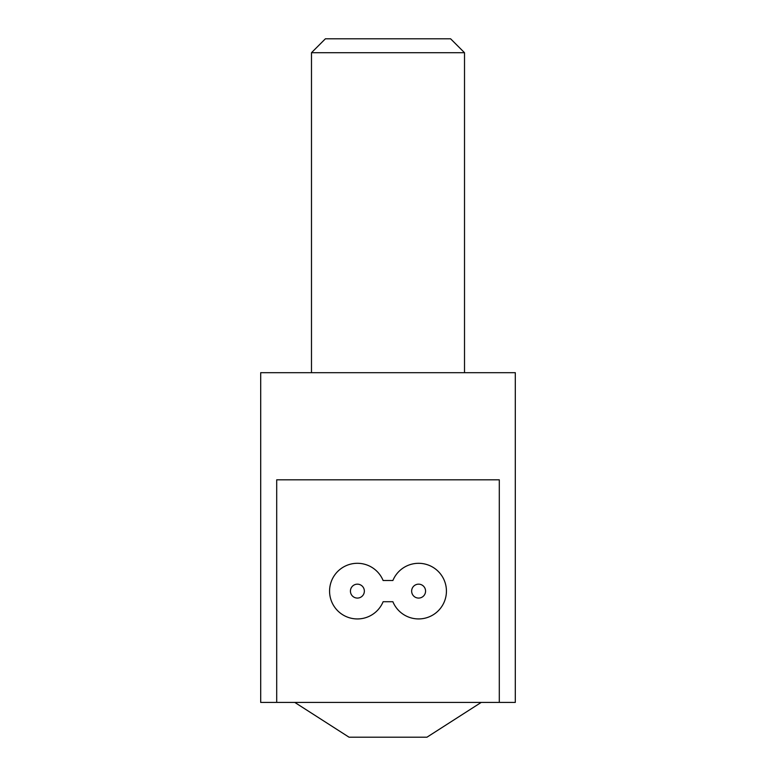 <?xml version="1.0" encoding="UTF-8"?>
<svg xmlns="http://www.w3.org/2000/svg" width="776" height="776" viewBox="0 0 776 776"><rect width="100%" height="100%" fill="white"/><g stroke="black" fill="none" stroke-linecap="round" stroke-linejoin="round"><path stroke-width="1.16" d="M450.604 38.8L325.396 38.8L450.604 38.8L464.514 52.71L464.514 372.693M325.396 38.8L311.486 52.71L464.514 52.71L311.486 52.71L311.486 372.693M481.217 702.416L426.955 737.2L349.045 737.2L294.783 702.416M515.303 372.693L260.697 372.693L260.697 702.416L515.303 702.416L515.303 372.693M499.298 702.416L499.298 479.82L276.702 479.82L276.702 702.416M446.433 591.118A27.829 27.829 0 0 0 392.879 580.516L383.121 580.516A27.829 27.829 0 0 0 340.47 569.031A27.829 27.829 0 0 0 340.47 613.205A27.829 27.829 0 0 0 383.121 601.72L392.879 601.72A27.829 27.829 0 0 0 446.433 591.118M411.649 591.118A6.955 6.955 0 0 0 418.603 598.073A6.955 6.955 0 0 0 425.568 591.118A6.955 6.955 0 0 0 418.603 584.163A6.955 6.955 0 0 0 411.649 591.118M350.432 591.118A6.955 6.955 0 0 0 357.397 598.073A6.955 6.955 0 0 0 364.351 591.118A6.955 6.955 0 0 0 357.397 584.163A6.955 6.955 0 0 0 350.432 591.118"/></g></svg>
